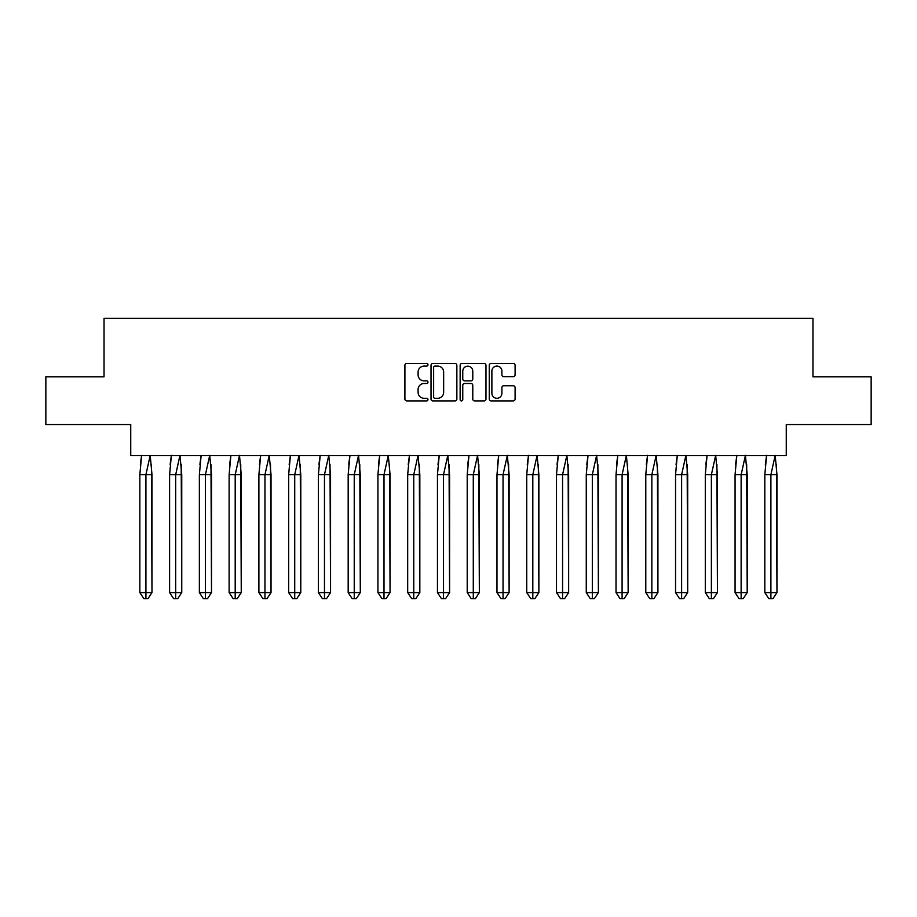 <?xml version="1.0" encoding="UTF-8"?>
<svg xmlns="http://www.w3.org/2000/svg" width="917" height="917" viewBox="0 0 917 917"><rect width="100%" height="100%" fill="white"/><g stroke="black" fill="none" stroke-linecap="round" stroke-linejoin="round"><path stroke-width="1.38" d="M427.975 364.771A1.307 1.307 0 0 0 426.669 363.464L406.77 363.464A1.868 1.868 0 0 0 404.901 365.333L404.901 399.044A1.868 1.868 0 0 0 406.77 400.912L426.669 400.912A1.307 1.307 0 0 0 427.975 399.606A1.307 1.307 0 0 0 426.669 398.299L424.09 398.299A5.995 5.995 0 0 1 418.095 392.304L418.095 389.496A5.995 5.995 0 0 1 424.09 383.501L426.669 383.501A1.307 1.307 0 0 0 427.975 382.194A1.307 1.307 0 0 0 426.669 380.876L424.09 380.876A5.995 5.995 0 0 1 418.095 374.881L418.095 372.073A5.995 5.995 0 0 1 424.09 366.089L426.669 366.089A1.307 1.307 0 0 0 427.975 364.771M45.85 376.853L45.85 424.537L130.741 424.537L130.741 455.634L786.259 455.634L786.259 424.537L871.15 424.537L871.15 376.853L812.966 376.853L812.966 318.279L104.034 318.279L104.034 376.853L45.85 376.853M513.222 376.669A1.868 1.868 0 0 0 515.102 374.789L515.102 365.333A1.868 1.868 0 0 0 513.222 363.464L491.134 363.464A1.868 1.868 0 0 0 489.254 365.333L489.254 399.044A1.868 1.868 0 0 0 491.134 400.912L513.222 400.912A1.868 1.868 0 0 0 515.102 399.044L515.102 387.616A1.868 1.868 0 0 0 513.222 385.748L503.765 385.748A1.868 1.868 0 0 0 501.897 387.616L501.897 393.29A5.009 5.009 0 0 1 496.888 398.299A5.009 5.009 0 0 1 491.879 393.29L491.879 371.098A5.009 5.009 0 0 1 496.888 366.089A5.009 5.009 0 0 1 501.897 371.098L501.897 374.789A1.868 1.868 0 0 0 503.765 376.669L513.222 376.669M456.861 365.333A1.868 1.868 0 0 0 454.992 363.464L432.893 363.464A1.868 1.868 0 0 0 431.024 365.333L431.024 399.044A1.868 1.868 0 0 0 432.893 400.912L454.992 400.912A1.868 1.868 0 0 0 456.861 399.044L456.861 365.333M462.008 363.464L484.107 363.464A1.868 1.868 0 0 1 485.976 365.333L485.976 399.044A1.868 1.868 0 0 1 484.107 400.912L474.651 400.912A1.868 1.868 0 0 1 472.782 399.044L472.782 385.369A1.868 1.868 0 0 0 470.902 383.501L464.632 383.501A1.868 1.868 0 0 0 462.764 385.369L462.764 399.606A1.307 1.307 0 0 1 461.446 400.912A1.307 1.307 0 0 1 460.139 399.606L460.139 365.333A1.868 1.868 0 0 1 462.008 363.464M434.956 366.089A1.307 1.307 0 0 0 433.638 367.396L433.638 396.981A1.307 1.307 0 0 0 434.956 398.299L437.673 398.299A5.995 5.995 0 0 0 443.656 392.304L443.656 372.073A5.995 5.995 0 0 0 437.673 366.089L434.956 366.089M472.782 371.19A5.009 5.009 0 0 0 467.773 366.181A5.009 5.009 0 0 0 462.764 371.19L462.764 379.008A1.868 1.868 0 0 0 464.632 380.876L470.902 380.876A1.868 1.868 0 0 0 472.782 379.008L472.782 371.19M151.454 464.438L151.981 592.588L147.935 598.721L151.981 592.588L151.981 474.719L139.843 474.719L139.843 592.588L139.843 474.719L141.619 455.348M151.981 474.719L150.205 455.348L145.918 474.719L145.918 598.721L147.935 598.721L145.505 598.721M140.37 464.438L141.573 455.634M145.918 598.721L143.889 598.721L139.843 592.588L151.981 592.588M181.211 464.438L181.749 592.588L177.692 598.721L181.749 592.588L181.749 474.719L169.599 474.719L169.599 592.588L169.599 474.719L171.376 455.348M181.749 474.719L179.961 455.348L175.674 474.719L175.674 598.721L177.692 598.721L175.273 598.721M170.126 464.438L171.33 455.634M210.979 464.438L211.506 592.588L207.46 598.721L211.506 592.588L211.506 474.719L199.367 474.719L199.367 592.588L199.367 474.719L201.144 455.348M211.506 474.719L209.729 455.348L205.431 474.719L205.431 598.721L207.46 598.721L205.03 598.721M199.895 464.438L201.087 455.634M240.735 464.438L241.263 592.588L237.216 598.721L241.263 592.588L241.263 474.719L229.124 474.719L229.124 592.588L229.124 474.719L230.901 455.348M241.263 474.719L239.486 455.348L235.199 474.719L235.199 598.721L237.216 598.721L234.786 598.721M229.651 464.438L230.855 455.634M270.504 464.438L271.031 592.588L266.985 598.721L271.031 592.588L271.031 474.719L258.892 474.719L258.892 592.588L258.892 474.719L260.669 455.348M271.031 474.719L269.254 455.348L264.956 474.719L264.956 598.721L266.985 598.721L264.555 598.721M259.419 464.438L260.611 455.634M300.26 464.438L300.787 592.588L296.741 598.721L300.787 592.588L300.787 474.719L288.649 474.719L288.649 592.588L288.649 474.719L290.425 455.348M300.787 474.719L299.011 455.348L294.724 474.719L294.724 598.721L296.741 598.721L294.311 598.721M289.176 464.438L290.38 455.634M175.674 598.721L173.645 598.721L169.599 592.588L181.749 592.588M205.431 598.721L203.414 598.721L199.367 592.588L211.506 592.588M235.199 598.721L233.17 598.721L229.124 592.588L241.263 592.588M264.956 598.721L262.938 598.721L258.892 592.588L271.031 592.588M294.724 598.721L292.695 598.721L288.649 592.588L300.787 592.588M330.017 464.438L330.556 592.588L326.498 598.721L330.556 592.588L330.556 474.719L318.405 474.719L318.405 592.588L318.405 474.719L320.182 455.348M330.556 474.719L328.767 455.348L324.48 474.719L324.48 598.721L326.498 598.721L324.079 598.721M318.933 464.438L320.136 455.634M324.48 598.721L322.452 598.721L318.405 592.588L330.556 592.588M359.785 464.438L360.312 592.588L356.266 598.721L360.312 592.588L360.312 474.719L348.173 474.719L348.173 592.588L348.173 474.719L349.95 455.348M360.312 474.719L358.536 455.348L354.237 474.719L354.237 598.721L356.266 598.721L353.836 598.721M348.701 464.438L349.893 455.634M354.237 598.721L352.22 598.721L348.173 592.588L360.312 592.588M389.542 464.438L390.069 592.588L386.023 598.721L390.069 592.588L390.069 474.719L377.93 474.719L377.93 592.588L377.93 474.719L379.707 455.348M390.069 474.719L388.292 455.348L384.005 474.719L384.005 598.721L386.023 598.721L383.593 598.721M378.457 464.438L379.661 455.634M384.005 598.721L381.976 598.721L377.93 592.588L390.069 592.588M419.31 464.438L419.837 592.588L415.791 598.721L419.837 592.588L419.837 474.719L407.687 474.719L407.687 592.588L407.687 474.719L409.475 455.348M419.837 474.719L418.06 455.348L413.762 474.719L413.762 598.721L415.791 598.721L413.361 598.721M408.225 464.438L409.418 455.634M413.762 598.721L411.744 598.721L407.687 592.588L419.837 592.588M449.066 464.438L449.594 592.588L445.547 598.721L449.594 592.588L449.594 474.719L437.455 474.719L437.455 592.588L437.455 474.719L439.232 455.348M449.594 474.719L447.817 455.348L443.519 474.719L443.519 598.721L445.547 598.721L443.117 598.721M437.982 464.438L439.186 455.634M443.519 598.721L441.501 598.721L437.455 592.588L449.594 592.588M478.823 464.438L479.35 592.588L475.304 598.721L479.35 592.588L479.35 474.719L467.212 474.719L467.212 592.588L467.212 474.719L468.988 455.348M479.35 474.719L477.574 455.348L473.287 474.719L473.287 598.721L475.304 598.721L472.885 598.721M467.739 464.438L468.942 455.634M473.287 598.721L471.258 598.721L467.212 592.588L479.35 592.588M508.591 464.438L509.118 592.588L505.072 598.721L509.118 592.588L509.118 474.719L496.98 474.719L496.98 592.588L496.98 474.719L498.756 455.348M509.118 474.719L507.342 455.348L503.043 474.719L503.043 598.721L505.072 598.721L502.642 598.721M497.507 464.438L498.699 455.634M503.043 598.721L501.026 598.721L496.98 592.588L509.118 592.588M538.348 464.438L538.875 592.588L534.829 598.721L538.875 592.588L538.875 474.719L526.736 474.719L526.736 592.588L526.736 474.719L528.513 455.348M538.875 474.719L537.098 455.348L532.811 474.719L532.811 598.721L534.829 598.721L532.399 598.721M527.264 464.438L528.467 455.634M532.811 598.721L530.783 598.721L526.736 592.588L538.875 592.588M568.116 464.438L568.643 592.588L564.597 598.721L568.643 592.588L568.643 474.719L556.493 474.719L556.493 592.588L556.493 474.719L558.281 455.348M568.643 474.719L566.866 455.348L562.568 474.719L562.568 598.721L564.597 598.721L562.167 598.721M557.032 464.438L558.224 455.634M562.568 598.721L560.551 598.721L556.493 592.588L568.643 592.588M597.873 464.438L598.4 592.588L594.354 598.721L598.4 592.588L598.4 474.719L586.261 474.719L586.261 592.588L586.261 474.719L588.038 455.348M598.4 474.719L596.623 455.348L592.325 474.719L592.325 598.721L594.354 598.721L591.923 598.721M586.788 464.438L587.992 455.634M592.325 598.721L590.307 598.721L586.261 592.588L598.4 592.588M627.629 464.438L628.156 592.588L624.11 598.721L628.156 592.588L628.156 474.719L616.018 474.719L616.018 592.588L616.018 474.719L617.794 455.348M628.156 474.719L626.38 455.348L622.093 474.719L622.093 598.721L624.11 598.721L621.692 598.721M616.545 464.438L617.749 455.634M622.093 598.721L620.064 598.721L616.018 592.588L628.156 592.588M657.397 464.438L657.925 592.588L653.878 598.721L657.925 592.588L657.925 474.719L645.786 474.719L645.786 592.588L645.786 474.719L647.562 455.348M657.925 474.719L656.148 455.348L651.849 474.719L651.849 598.721L653.878 598.721L651.448 598.721M646.313 464.438L647.505 455.634M651.849 598.721L649.832 598.721L645.786 592.588L657.925 592.588M687.154 464.438L687.681 592.588L683.635 598.721L687.681 592.588L687.681 474.719L675.542 474.719L675.542 592.588L675.542 474.719L677.319 455.348M687.681 474.719L685.905 455.348L681.618 474.719L681.618 598.721L683.635 598.721L681.205 598.721M676.07 464.438L677.273 455.634M681.618 598.721L679.589 598.721L675.542 592.588L687.681 592.588M716.911 464.438L717.449 592.588L713.403 598.721L717.449 592.588L717.449 474.719L705.299 474.719L705.299 592.588L705.299 474.719L707.087 455.348M717.449 474.719L715.673 455.348L711.374 474.719L711.374 598.721L713.403 598.721L710.973 598.721M705.838 464.438L707.03 455.634M711.374 598.721L709.345 598.721L705.299 592.588L717.449 592.588M746.679 464.438L747.206 592.588L743.16 598.721L747.206 592.588L747.206 474.719L735.067 474.719L735.067 592.588L735.067 474.719L736.844 455.348M747.206 474.719L745.429 455.348L741.131 474.719L741.131 598.721L743.16 598.721L740.73 598.721M735.594 464.438L736.798 455.634M741.131 598.721L739.113 598.721L735.067 592.588L747.206 592.588M776.435 464.438L776.963 592.588L772.916 598.721L776.963 592.588L776.963 474.719L764.824 474.719L764.824 592.588L764.824 474.719L766.601 455.348M776.963 474.719L775.186 455.348L770.899 474.719L770.899 598.721L772.916 598.721L770.498 598.721M765.351 464.438L766.555 455.634M770.899 598.721L768.87 598.721L764.824 592.588L776.963 592.588"/></g></svg>
